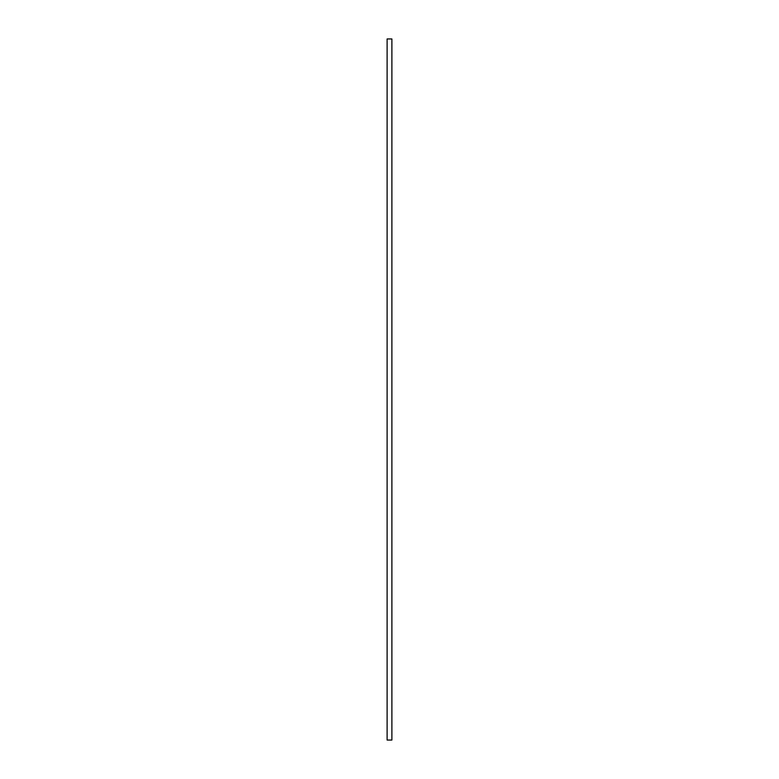 <?xml version="1.0" encoding="UTF-8"?>
<svg xmlns="http://www.w3.org/2000/svg" width="779" height="779" viewBox="0 0 779 779"><rect width="100%" height="100%" fill="white"/><g stroke="black" fill="none" stroke-linecap="round" stroke-linejoin="round"><path stroke-width="1.17" d="M391.886 740.05L391.886 38.95L387.114 38.95L387.114 740.05L391.886 740.05"/></g></svg>
